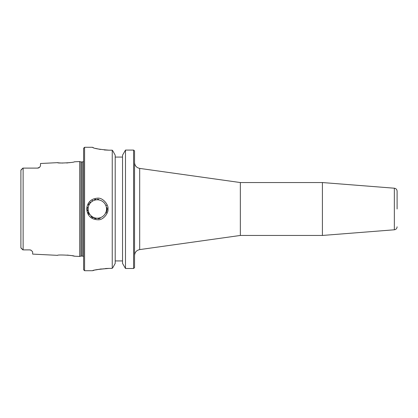 <?xml version="1.0" encoding="UTF-8"?>
<svg xmlns="http://www.w3.org/2000/svg" width="418" height="418" viewBox="0 0 418 418"><rect width="100%" height="100%" fill="white"/><g stroke="black" fill="none" stroke-linecap="round" stroke-linejoin="round"><path stroke-width="0.63" d="M139.685 168.402L240.35 182.551L240.35 235.454L139.685 249.598L139.685 168.402C136.508 167.702 134.795 165.732 134.544 162.487M134.544 267.682L134.544 150.877M397.1 209L397.1 191.188L397.1 209M394.346 229.79L394.346 188.21L322.414 182.551L322.414 235.454L394.346 229.79C396.039 229.513 396.954 228.521 397.1 226.812M92.493 147.314C93.465 148.4 98.988 149.362 109.072 150.193L112.249 150.193L112.792 150.83L112.249 150.193L112.249 268.403L109.072 268.403C99.573 269.077 94.066 269.845 92.55 270.707C92.916 270.07 98.423 269.302 109.072 268.403L105.503 268.513M109.072 150.193L104.275 149.968M100.44 149.466L95.586 148.406M93.486 147.763L92.493 147.277M125.489 150.083L125.489 268.487L122.542 263.408L122.542 155.193L125.489 150.083L133.561 150.083L134.502 150.83M133.561 150.083L133.561 268.487L125.489 268.487M134.512 267.719L133.561 268.487M87.54 209.601A9.797 9.797 0 0 0 87.712 210.949M88.041 212.161A9.797 9.797 0 0 0 89.154 214.424M91.035 216.519A9.797 9.797 0 0 0 93.188 217.888M94.405 218.353A9.797 9.797 0 0 0 96.14 218.724M97.953 218.776A9.797 9.797 0 0 0 100.216 218.358M106.256 213.008A9.797 9.797 0 0 0 106.553 212.271M106.778 211.534A9.797 9.797 0 0 0 106.888 211.085M106.992 210.52A9.797 9.797 0 0 0 107.076 209.873M107.102 209.475A9.797 9.797 0 0 0 107.112 208.817M107.097 208.43A9.797 9.797 0 0 0 107.013 207.594M106.501 205.588A9.797 9.797 0 0 0 106.371 205.259M98.669 199.297A9.797 9.797 0 0 0 97.472 199.203M95.952 199.297A9.797 9.797 0 0 0 94.478 199.621M92.472 200.483A9.797 9.797 0 0 0 92.038 200.744M90.351 202.108A9.797 9.797 0 0 0 89.844 202.662M89.097 203.665A9.797 9.797 0 0 0 88.386 204.966M87.665 207.328A9.797 9.797 0 0 0 87.534 208.493M107.112 209L107.964 209C108.879 205.29 103.058 197.291 97.316 198.179C90.847 198.822 87.294 202.427 86.667 209C87.414 215.949 91.228 219.544 98.115 219.79C103.659 220.155 108.795 212.417 107.964 209M62.857 163.062L61.059 162.989M60.307 162.942L59.361 162.858M58.577 162.774L58.034 162.712M57.679 162.665L57.579 162.649C57.088 163.527 74.806 162.618 74.268 161.813L79.681 161.541L79.681 256.459L74.268 256.187C74.806 255.382 57.094 254.473 57.579 255.351L32.656 254.102L32.656 251.876L31.219 250.304L29.715 249.891A2.936 2.936 0 0 1 29.762 249.891M70.741 162.503L69.257 162.717M68.134 162.842L66.593 162.968M23.648 249.891L29.715 249.891M30.159 249.927L30.744 250.079M23.131 249.891L22.859 249.891L23.131 249.891L23.131 168.109L23.648 168.109L22.859 168.109L20.999 169.969M37.552 168.109L23.648 168.109L37.552 168.109A2.936 2.936 0 0 0 39.647 167.237L37.552 168.109L39.647 167.237L40.494 165.883L40.494 163.506L57.579 162.649M67.241 255.079L71.238 255.576M72.298 255.769L72.763 255.858M73.354 255.983L73.84 256.088M92.77 270.65L94.165 270.284M95.419 269.986L101.193 268.931M92.503 270.723L84.577 270.723L84.577 147.282L92.493 147.282M112.797 267.719L115.196 263.408L115.196 155.193L112.792 150.83M84.582 147.282L83.6 148.259L83.6 269.741L84.582 270.723M22.859 168.109L20.9 170.231L20.9 247.769L22.859 249.891M20.9 244.248L20.9 240.355M22.076 169.055L20.9 170.231L20.9 173.752M39.647 167.237A2.936 2.936 0 0 1 38.56 167.931M122.542 157.079L115.196 157.079M115.196 260.926L122.542 260.926M88.104 209A9.206 9.206 0 0 1 101.919 201.027A9.206 9.206 0 0 1 101.919 216.973A9.206 9.206 0 0 1 88.104 209M22.076 248.945L21.234 248.13M81.301 256.067L81.301 161.933L82.633 161.933L82.633 256.067L80.993 256.103L80.993 161.897L79.681 161.541M139.685 249.598C136.508 250.298 134.795 252.268 134.544 255.513M394.346 188.21C396.039 188.487 396.954 189.479 397.1 191.188M240.35 235.454L322.414 235.454M240.35 182.551L322.414 182.551M20.999 248.031L22.781 249.818M80.993 256.103L79.681 256.459M81.301 161.933L80.993 161.897M82.633 161.933L83.6 161.426M82.633 256.067L83.6 256.574"/></g></svg>
